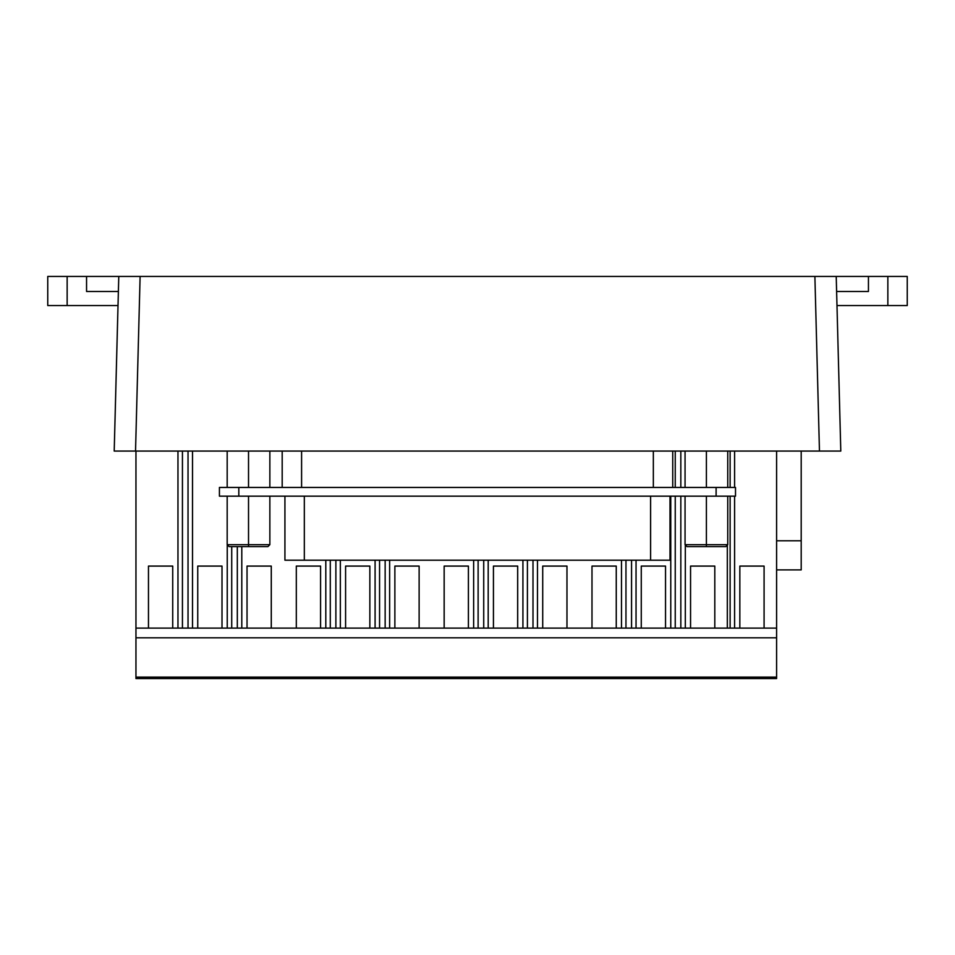 <?xml version="1.0" encoding="UTF-8"?>
<svg xmlns="http://www.w3.org/2000/svg" width="955" height="955" viewBox="0 0 955 955"><rect width="100%" height="100%" fill="white"/><g stroke="black" fill="none" stroke-linecap="round" stroke-linejoin="round"><path stroke-width="1.43" d="M887.852 276.449L887.852 305.552L907.25 305.552L907.25 276.449L836.222 276.449L840.794 451.07L114.206 451.07L118.778 276.449L86.559 276.449L86.559 291.49L118.384 291.49M887.852 305.552L836.986 305.552L837.177 312.595M836.616 291.49L868.441 291.49L868.441 276.449M907.25 276.449L907.25 305.552M67.148 305.552L67.148 276.449L47.75 276.449L47.75 305.552L118.014 305.552L118.778 276.449L140.11 276.449L135.538 451.07L114.206 451.07L117.823 312.595M67.148 276.449L86.559 276.449M47.75 305.552L47.75 276.449M670.004 496.17L670.004 560.203L650.606 560.203L650.606 496.17M840.794 451.07L819.462 451.07L814.89 276.449L140.11 276.449M814.89 276.449L836.222 276.449M219.423 487.444L238.822 487.444L238.822 496.17L219.423 496.17L219.423 487.444L219.423 496.17M716.107 487.444L735.505 487.444L735.505 496.17L716.107 496.17L716.107 487.444L238.822 487.444M716.107 496.17L238.822 496.17M685.057 496.17L685.057 544.684L727.746 544.684L727.746 496.17M706.402 496.17L706.402 546.618L687.003 546.618L685.057 544.684M727.746 544.684L725.812 546.618L706.402 546.618M227.183 496.17L227.183 544.684L269.859 544.684L269.859 496.17M248.527 496.17L248.527 546.618L229.116 546.618L227.183 544.684M269.859 544.684L267.925 546.618L248.527 546.618M227.183 487.444L227.183 451.07M248.527 487.444L248.527 451.07M269.859 487.444L269.859 451.07M685.057 487.444L685.057 451.07M706.402 487.444L706.402 451.07M727.746 487.444L727.746 451.07M304.323 496.17L304.323 560.203L650.606 560.203M304.323 560.203L284.924 560.203L284.924 496.17L284.924 560.203M135.956 451.07L135.956 628.104L177.964 628.104L177.964 451.07M182.441 451.07L182.441 628.104L188.028 628.104L188.028 451.07M188.028 628.104L227.242 628.104L227.242 544.744M237.318 546.618L237.318 628.104L231.719 628.104L231.719 546.618M241.794 546.618L241.794 628.104L325.798 628.104L325.798 560.203M330.287 560.203L330.287 628.104L335.874 628.104L335.874 560.203M335.874 628.104L375.088 628.104L375.088 560.203M385.151 560.203L385.151 628.104L379.565 628.104L379.565 560.203M389.64 560.203L389.64 628.104L473.644 628.104L473.644 560.203M478.121 560.203L478.121 628.104L483.719 628.104L483.719 560.203M483.719 628.104L522.922 628.104L522.922 560.203M532.997 560.203L532.997 628.104L527.411 628.104L527.411 560.203M537.474 560.203L537.474 628.104L621.49 628.104L621.49 560.203M625.967 560.203L625.967 628.104L631.553 628.104L631.553 560.203M631.553 628.104L670.768 628.104L670.768 496.17M680.831 496.17L680.831 628.104L675.245 628.104L675.245 496.17M675.245 487.444L675.245 451.07M680.831 451.07L680.831 487.444M685.32 544.935L685.32 628.104L739.839 628.104L739.839 566.088L764.084 566.088L764.084 628.104L776.606 628.104L776.606 451.07M690.561 628.104L690.561 566.088L714.806 566.088L714.806 628.104M685.32 628.104L680.831 628.104M675.245 628.104L670.768 628.104M641.271 628.104L641.271 566.088L665.528 566.088L665.528 628.104M636.042 560.203L636.042 628.104M621.49 628.104L625.967 628.104M591.993 628.104L591.993 566.088L616.25 566.088L616.25 628.104M542.715 628.104L542.715 566.088L566.972 566.088L566.972 628.104M537.474 628.104L532.997 628.104M527.411 628.104L522.922 628.104M493.437 628.104L493.437 566.088L517.682 566.088L517.682 628.104M488.196 560.203L488.196 628.104M473.644 628.104L478.121 628.104M444.159 628.104L444.159 566.088L468.404 566.088L468.404 628.104M394.869 628.104L394.869 566.088L419.126 566.088L419.126 628.104M389.64 628.104L385.151 628.104M379.565 628.104L375.088 628.104M345.591 628.104L345.591 566.088L369.848 566.088L369.848 628.104M340.35 560.203L340.35 628.104M325.798 628.104L330.287 628.104M296.313 628.104L296.313 566.088L320.57 566.088L320.57 628.104M247.035 628.104L247.035 566.088L271.28 566.088L271.28 628.104M241.794 628.104L237.318 628.104M231.719 628.104L227.242 628.104M197.745 628.104L197.745 566.088L222.002 566.088L222.002 628.104M192.516 451.07L192.516 628.104M177.964 628.104L182.441 628.104M148.467 628.104L148.467 566.088L172.724 566.088L172.724 628.104M135.956 677.119L135.956 678.551L776.606 678.551L776.606 637.809L135.956 637.809L135.956 677.119L776.606 677.119M135.956 628.104L135.956 637.809M727.328 545.102L727.328 628.104M734.598 451.07L734.598 487.444M734.598 496.17L734.598 628.104M739.839 628.104L764.084 628.104M776.606 628.104L776.606 637.809M776.606 540.793L801.197 540.793L801.197 451.07M801.197 540.793L801.197 569.896L776.606 569.896M730.121 628.104L730.121 496.17M730.121 487.444L730.121 451.07M301.589 487.444L301.589 451.07M653.339 487.444L653.339 451.07M282.191 487.444L282.191 451.07M672.738 487.444L672.738 451.07"/></g></svg>
